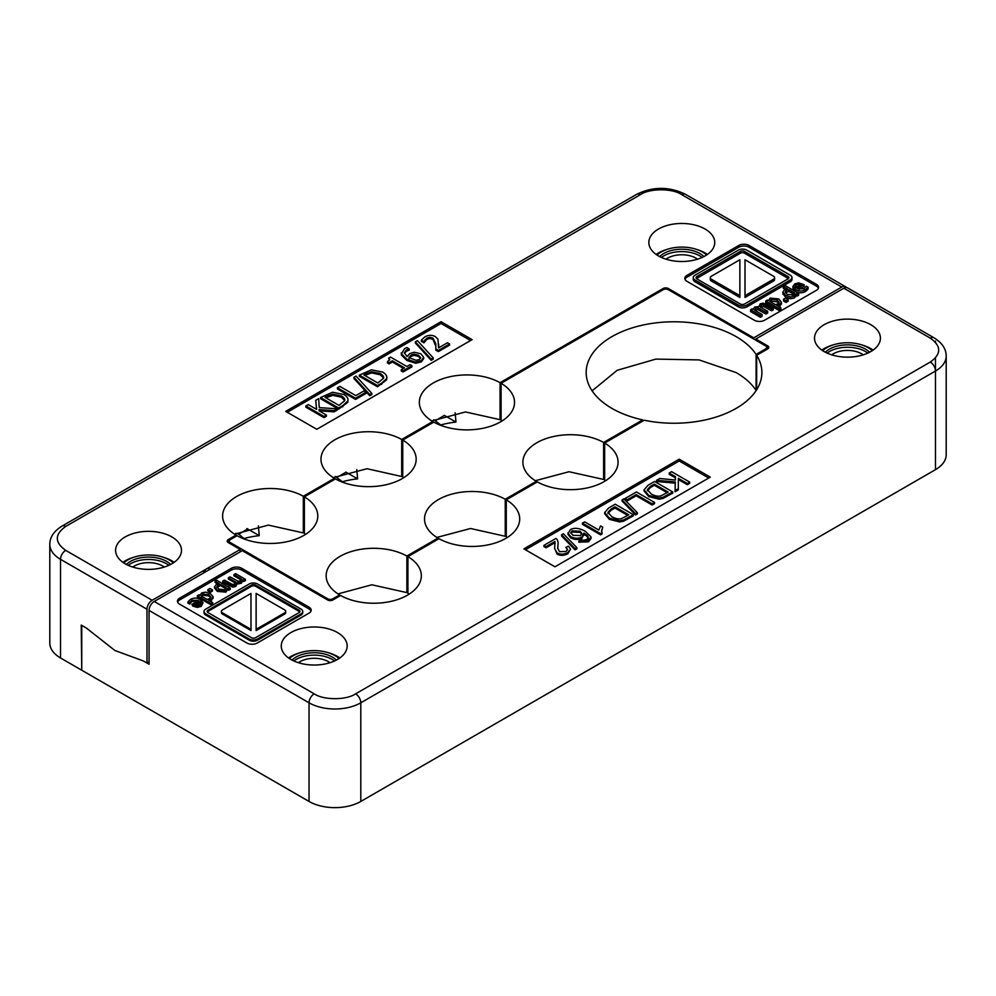 <?xml version="1.0" encoding="UTF-8"?>
<svg xmlns="http://www.w3.org/2000/svg" width="996" height="996" viewBox="0 0 996 996"><rect width="100%" height="100%" fill="white"/><g stroke="black" fill="none" stroke-linecap="round" stroke-linejoin="round"><path stroke-width="1.49" d="M244.045 538.936L244.02 538.537A60.134 34.711 180 0 1 259.234 535.661L258.387 525.913M342.412 482.151L342.387 481.74A60.134 34.711 180 0 1 357.601 478.864L356.792 469.564M440.78 425.354L440.755 424.956A60.134 34.711 180 0 1 455.969 422.067L455.16 412.817M259.234 535.661L247.68 528.988A7.321 4.233 -120 0 0 246.771 528.552M357.601 478.864L346.048 472.204A7.321 4.233 -120 0 0 345.774 472.042M455.969 422.067L444.415 415.407A7.321 4.233 -120 0 0 444.228 415.307M204.703 572.327L202.636 571.131M236.015 533.296L238.716 534.167L244.02 538.537M234.869 534.391L235.38 533.669M335.353 476.462L342.387 481.74M433.858 419.702L440.755 424.956M873.094 350.094A32.943 19.024 0 0 0 870.765 348.6A32.943 19.024 0 0 0 861.988 344.977M832.942 344.977A32.943 19.024 0 0 0 821.837 350.094M824.165 351.588A32.943 19.024 180 0 1 814.516 338.142A32.943 19.024 180 0 1 834.86 320.563A32.943 19.024 180 0 1 870.765 324.684A32.943 19.024 180 0 1 880.414 338.142A32.943 19.024 180 0 1 860.071 355.709A32.943 19.024 180 0 1 824.165 351.588M339.835 657.97A32.943 19.024 0 0 0 337.507 656.476A32.943 19.024 0 0 0 328.73 652.853M299.684 652.853A32.943 19.024 0 0 0 288.579 657.97M290.907 659.464A32.943 19.024 180 0 1 281.258 646.006A32.943 19.024 180 0 1 301.601 628.439A32.943 19.024 180 0 1 337.507 632.56A32.943 19.024 180 0 1 347.156 646.006A32.943 19.024 180 0 1 326.812 663.585A32.943 19.024 180 0 1 290.907 659.464M298.427 662.701A20.132 11.628 180 0 1 328.443 661.705A20.132 11.628 180 0 1 330 662.701M831.672 354.837A20.132 11.628 180 0 1 861.702 353.829A20.132 11.628 180 0 1 863.246 354.837M822.671 350.667A29.282 16.907 180 0 1 868.176 347.704A29.282 16.907 180 0 1 872.259 350.667M289.413 658.53A29.282 16.907 180 0 1 334.917 655.58A29.282 16.907 180 0 1 339.001 658.53M292.052 660.087A25.622 14.791 180 0 1 332.328 657.074A25.622 14.791 180 0 1 336.362 660.087M293.82 660.958A25.622 14.791 180 0 1 332.328 659.464A25.622 14.791 180 0 1 334.594 660.958M825.311 352.223A25.622 14.791 180 0 1 865.586 349.198A25.622 14.791 180 0 1 869.62 352.223M827.078 353.082A25.622 14.791 180 0 1 865.586 351.588A25.622 14.791 180 0 1 867.852 353.082M360.801 801.444L935.481 469.651A36.603 21.14 0 0 0 946.2 454.711L946.2 356.07A36.603 21.14 180 0 1 935.481 371.022L360.801 702.803L360.801 801.444A36.603 21.14 0 0 1 309.034 801.444L81.747 670.221L81.747 625.388L86.403 628.078L114.889 650.5L86.403 628.078L81.236 625.09L81.747 669.623M339.586 596.094L339.586 594.898L332.851 598.783L332.851 599.978A3.66 2.117 180 0 1 327.672 599.978L242.24 550.664L154.231 601.472A7.321 4.233 120 0 0 149.051 610.436L149.051 664.245L143.362 660.958L114.889 650.5L143.362 660.958L146.985 663.05L146.985 609.241A7.321 4.233 -60 0 1 152.164 600.277L240.173 549.468L228.271 542.583A3.66 2.117 180 0 1 227.188 541.089A3.66 2.117 180 0 1 228.271 539.595L228.271 542.583M179.604 598.185L231.371 568.293A7.321 4.233 180 0 1 241.729 568.293L309.034 607.149A7.321 4.233 180 0 1 311.175 610.137A7.321 4.233 180 0 1 309.034 613.125L257.254 643.018A7.321 4.233 180 0 1 246.908 643.018L179.604 604.161A7.321 4.233 180 0 1 177.45 601.173A7.321 4.233 180 0 1 179.604 598.185L179.604 599.978A7.321 4.233 0 0 0 177.624 602.07M554.946 566.799L523.884 548.871L679.21 459.193L710.273 477.134L554.946 566.799M935.481 469.651L935.481 371.022A7.321 4.233 -120 0 0 930.301 362.046C941.469 354.078 941.469 346.11 930.301 338.142A7.321 4.233 120 0 1 933.962 337.781L847.496 287.856A7.321 4.233 120 0 0 843.836 288.218L755.827 339.038L767.729 345.911A3.66 2.117 180 0 1 768.812 347.405A3.66 2.117 180 0 1 767.729 348.899L756.661 355.286A87.86 50.721 180 0 1 761.89 372.516A87.86 50.721 180 0 1 644.188 420.225L604.647 443.058A47.596 27.477 180 0 1 618.068 462.181A47.596 27.477 180 0 1 589.034 487.492A47.596 27.477 180 0 1 537.354 481.915L506.279 499.843A47.596 27.477 180 0 1 519.7 518.978A47.596 27.477 180 0 1 490.667 544.277A47.596 27.477 180 0 1 438.987 538.699L407.912 556.64A47.596 27.477 180 0 1 421.333 575.763A47.596 27.477 180 0 1 392.3 601.074A47.596 27.477 180 0 1 340.62 595.496L332.851 599.978M755.827 339.038L755.827 340.234M409.207 594.089L407.912 593.28L407.912 556.64M507.288 537.491L506.279 536.869L506.279 499.843M605.668 480.682L604.647 480.06L604.647 443.058M311.013 611.034A7.321 4.233 0 0 0 309.034 608.942L241.729 570.086A7.321 4.233 0 0 0 231.371 570.086L179.604 599.978M679.21 459.193L679.21 460.986L525.44 549.767M708.716 478.03L679.21 460.986M756.661 389.735L756.661 355.286M213.119 596.741L211.588 599.219L208.475 600.239L212.746 602.692L212.746 603.887L211.077 604.846L197.345 596.915L197.345 595.72L199.001 594.761L200.009 595.347L201.665 592.906L205.649 592.134L210.467 593.753L213.119 596.741L213.144 598.198L209.982 601.098M212.459 589.906L212.459 591.101L210.343 592.321L207.828 590.865L207.828 589.669L209.944 588.449L212.459 589.906L210.343 591.126L207.828 589.669M235.703 583.245L228.333 579.025L228.333 577.829L229.989 576.871L238.144 581.266L240.223 580.855L241.306 578.863L233.923 574.605L235.591 573.646L245.452 579.336L245.452 580.531L243.796 581.49L242.713 580.867L241.381 583.208L237.11 584.129L237.098 582.523L241.381 582.013L242.713 579.672L243.796 580.295L245.452 579.336M241.057 579.921L233.923 575.8L233.923 574.605M237.098 583.718L235.778 586.445L232.877 587.154L222.743 582.262L222.743 581.066L232.877 585.959L235.778 585.25L237.098 582.523M225.868 592.159L217.34 591.387L214.538 588.026L214.538 586.831L217.34 590.192L225.868 590.964L227.574 588.474L228.607 589.072L230.275 588.113L230.275 589.308L228.607 590.267L227.574 589.669L225.868 592.159L225.868 590.964M217.726 583.98L215.111 582.473L215.111 581.266L216.767 580.307L230.275 588.113M203.084 602.717L201.204 606.402L197.245 607.423L192.776 606.103L191.867 604.385L198.702 600.439L191.892 600.289L189.701 602.929L187.895 601.883L190.423 599.455C193.722 597.637 197.084 597.662 200.495 599.542L203.084 602.717L201.204 605.207L197.245 606.228L191.867 604.385M197.569 601.098L191.892 601.484L189.701 604.124L187.895 603.078L187.895 601.883M302.747 611.494L302.747 612.689A5.839 3.374 180 0 1 301.041 615.067L257.516 640.204A5.839 3.374 180 0 1 249.249 640.204L205.736 615.067A5.839 3.374 180 0 1 204.018 612.689L204.018 611.494A5.839 3.374 180 0 1 205.736 609.104L249.249 583.98A5.839 3.374 180 0 1 257.516 583.98L301.041 609.104A5.839 3.374 180 0 1 302.747 611.494A5.839 3.374 180 0 1 301.041 613.872L257.516 639.009A5.839 3.374 0 0 1 249.249 639.009L205.736 613.872A5.839 3.374 180 0 1 204.018 611.494M555.183 543.53L554.959 542.671L546.069 547.8L543.928 546.555L543.928 545.36L546.069 546.605L554.959 541.475L554.66 548.584L557.125 552.942C560.362 554.66 563.923 554.535 567.795 552.593L570.584 549.182L568.442 546.169L565.915 547.352L567.483 550.066M543.928 545.36L555.905 538.45L557.187 539.496L558.196 542.658L557.685 548.584M570.584 549.182L567.795 553.788C563.923 555.731 560.362 555.855 557.125 554.137L554.66 548.584M576.871 548.821L575.078 549.854L561.595 536.01L561.595 534.815L563.387 533.781L576.871 547.626L576.871 548.821M633.332 515.866L623.596 521.182L619.649 521.966L609.378 519.339L604.672 513.737L604.672 512.542L608.668 507.985L615.217 504.213L633.332 514.671L633.332 515.866M637.365 513.886L635.573 514.932L622.089 501.088L622.089 499.892L623.882 498.847L637.365 512.691L637.365 513.886M654.534 503.627L652.131 505.009L636.145 495.784L627.231 500.938L625.09 499.706L625.09 498.51L636.407 491.974L654.534 502.432L654.534 503.627M689.705 483.321L687.302 484.703L678.326 479.524L678.301 489.908L675.051 491.775L675.3 481.952L656.601 480.309L659.763 478.491L675.375 480.047L675.475 476.673L669.188 473.05L671.59 471.656L689.705 482.126L689.705 483.321M675.276 483.147L656.601 481.504L656.601 480.309M675.437 477.856L669.188 474.245L669.188 473.05M672.723 493.12L662.987 498.448L659.041 499.22L648.77 496.606L644.063 490.991L644.063 489.795L648.06 485.251L654.596 481.466L672.723 491.924L672.723 493.12M602.045 532.81L602.045 534.005L600.613 534.84L582.423 524.332L582.423 523.137L584.652 521.854L598.82 530.034L600.588 525.925L602.742 527.17L601.572 530.856L602.045 532.81L600.613 533.644L582.423 523.137M602.742 527.17L601.609 531.428M588.499 541.824L578.838 542.197L578.838 541.002L588.499 540.629L590.989 536.807L591.039 538.512L588.499 541.824L588.499 540.629M588.088 539.284C588.698 537.965 587.316 536.284 583.942 534.242L581.95 538.176C578.464 539.932 574.717 539.832 570.72 537.877L567.869 534.155L570.21 529.835C573.97 527.432 579 527.917 585.299 531.279L590.989 536.807M211.077 604.846L211.077 603.651L197.345 595.72M212.746 602.692L211.077 603.651M210.343 592.321L210.343 591.126M234.832 582.785L234.832 581.589L235.703 582.05L234.633 584.092L232.554 584.49L224.399 580.108L222.743 581.066M232.877 587.154L232.877 585.959M242.713 580.867L242.713 579.672M243.796 581.49L243.796 580.295M234.832 581.589L228.333 577.829M215.111 581.266L219.245 583.656L216.095 584.677L214.538 586.831M227.574 589.669L227.574 588.474M228.607 590.267L228.607 589.072M189.701 604.124L189.701 602.929M189.8 604.074L189.8 602.879M190.311 602.904L190.311 601.709M197.245 607.423L197.245 606.228M546.069 547.8L546.069 546.605M554.959 542.671L554.959 541.475M558.196 542.658L557.673 548.012L559.466 551.66L566.014 551.498L567.608 549.468L565.915 547.352M575.078 549.854L575.078 548.659L561.595 534.815M576.871 547.626L575.078 548.659M619.649 521.966L619.649 520.771L609.378 518.144L604.672 512.542M633.332 514.671L623.596 519.987L619.649 520.771M635.573 514.932L635.573 513.737L622.089 499.892M637.365 512.691L635.573 513.737M627.231 500.938L627.231 499.743L625.09 498.51M636.145 495.784L636.145 494.589L627.231 499.743M652.131 505.009L652.131 503.814L636.145 494.589M654.534 502.432L652.131 503.814M678.301 489.908L678.301 488.712L675.051 490.58M678.326 479.524L678.301 488.712M687.302 484.703L687.302 483.508L678.326 478.329M689.705 482.126L687.302 483.508M659.041 499.22L659.041 498.025L648.77 495.41L644.063 489.795M672.723 491.924L662.987 497.253L659.041 498.025M600.613 534.84L600.613 533.644M588.163 537.554L586.818 539.508L583.631 540.243L580.867 539.62L578.838 541.002M588.088 538.089C588.698 536.769 587.316 535.089 583.942 533.047L581.95 536.981C578.464 538.736 574.717 538.637 570.72 536.682L567.869 532.96M583.942 533.047L584.129 535.213M209.795 598.496L207.106 599.443L201.404 596.143L202.86 594.039L208.786 594.761L210.866 597.077L209.795 598.496M226.192 587.665L224.698 589.819L218.859 589.084L216.779 586.793L217.863 585.374L220.589 584.44L226.192 587.665M199.935 604.373L197.295 605.008L194.755 604.186L199.959 601.173L201.13 602.779L199.935 604.373M299.111 612.577L255.623 637.689A2.926 1.693 180 0 1 251.49 637.689L208.002 612.577A2.926 1.693 180 0 1 207.143 611.382A2.926 1.693 180 0 1 208.002 610.187L251.49 585.088A2.926 1.693 180 0 1 255.623 585.088L299.111 610.187A2.926 1.693 180 0 1 299.97 611.382A2.926 1.693 180 0 1 299.111 612.577M607.921 512.355L611.083 509.068L614.955 506.827L628.787 514.82L621.504 518.592C618.964 519.389 615.765 518.779 611.893 516.75L607.921 512.33M647.313 489.621L650.475 486.322L654.335 484.093L668.179 492.086L660.896 495.859C658.356 496.655 655.156 496.033 651.284 494.004L647.313 489.621M572.887 535.288L570.795 532.711L572.09 530.856L580.133 531.242L581.925 533.545L580.444 535.587L572.887 535.288M210.716 597.65L208.786 595.957L202.86 595.235L201.404 597.339M225.855 588.673L220.589 585.636L220.589 584.44M220.589 585.636L216.941 587.403M201.13 603.974L199.959 601.173M199.959 602.368L195.913 604.709M299.784 611.98A2.926 1.693 0 0 0 299.111 611.382L255.623 586.283A2.926 1.693 0 0 0 251.49 586.283L208.002 611.382A2.926 1.693 0 0 0 207.33 611.98M614.955 506.827L614.955 508.035L611.083 510.263L607.921 513.55M627.754 515.418L614.955 508.035M654.335 484.093L654.335 485.289L650.475 487.517L647.313 490.816M667.146 492.684L654.335 485.289M581.826 534.142L580.133 532.437L572.09 532.051L570.895 533.321M250.992 630.543A3.66 2.117 180 0 1 250.967 630.518L222.482 614.071A3.66 2.117 180 0 1 221.411 612.577L221.411 611.382A3.66 2.117 180 0 1 222.482 609.888L250.967 593.442L250.992 629.348L250.992 630.543L250.967 629.323L222.482 612.876A3.66 2.117 180 0 1 221.411 611.382M285.703 611.382L285.703 612.577A3.66 2.117 180 0 1 284.632 614.071L256.146 630.518A3.66 2.117 180 0 1 256.121 630.543L256.121 593.429A3.66 2.117 180 0 1 256.146 593.442L284.632 609.888A3.66 2.117 180 0 1 285.703 611.382A3.66 2.117 180 0 1 284.632 612.876L256.146 629.323A3.66 2.117 180 0 1 256.121 629.348M707.421 254.441A32.943 19.024 0 0 0 705.093 252.947A32.943 19.024 0 0 0 696.316 249.324M705.093 229.043A32.943 19.024 180 0 1 714.742 242.489A32.943 19.024 180 0 1 694.399 260.056A32.943 19.024 180 0 1 658.493 255.935A32.943 19.024 180 0 1 648.844 242.489A32.943 19.024 180 0 1 669.188 224.909A32.943 19.024 180 0 1 705.093 229.043M174.163 562.317A32.943 19.024 0 0 0 171.835 560.823A32.943 19.024 0 0 0 163.058 557.2M171.835 536.906A32.943 19.024 180 0 1 181.484 550.365A32.943 19.024 180 0 1 161.14 567.932A32.943 19.024 180 0 1 125.235 563.811A32.943 19.024 180 0 1 115.586 550.365A32.943 19.024 180 0 1 135.929 532.785A32.943 19.024 180 0 1 171.835 536.906M666 259.184A20.132 11.628 180 0 1 696.03 258.176A20.132 11.628 180 0 1 697.573 259.184M132.754 567.06A20.132 11.628 180 0 1 162.771 566.052A20.132 11.628 180 0 1 164.328 567.06M656.999 255.013A29.282 16.907 180 0 1 702.504 252.05A29.282 16.907 180 0 1 706.587 255.013M123.741 562.889A29.282 16.907 180 0 1 169.245 559.926A29.282 16.907 180 0 1 173.329 562.889M659.638 256.57A25.622 14.791 180 0 1 699.914 253.544A25.622 14.791 180 0 1 703.948 256.57M661.406 257.429A25.622 14.791 180 0 1 699.914 255.935A25.622 14.791 180 0 1 702.18 257.429M126.38 564.446A25.622 14.791 180 0 1 166.656 561.42A25.622 14.791 180 0 1 170.69 564.446M128.148 565.305A25.622 14.791 180 0 1 166.656 563.811A25.622 14.791 180 0 1 168.922 565.305M60.519 657.97L60.519 559.329A36.603 21.14 180 0 1 49.8 544.376L49.8 643.018A36.603 21.14 0 0 0 60.519 657.97L81.236 669.922M441.054 321.696L472.116 339.636L316.79 429.301L285.728 411.373L441.054 321.696L441.054 323.488L287.284 412.269M686.966 275.369L738.746 245.477A7.321 4.233 180 0 1 749.092 245.477L816.396 284.333A7.321 4.233 180 0 1 818.55 287.321A7.321 4.233 180 0 1 816.396 290.309L764.629 320.202A7.321 4.233 180 0 1 754.271 320.202L686.966 281.345A7.321 4.233 180 0 1 684.825 278.357A7.321 4.233 180 0 1 686.966 275.369L686.966 277.162A7.321 4.233 0 0 0 684.987 279.254M236.04 536.309L236.04 535.113L228.271 539.595M236.04 535.113A47.596 27.477 180 0 1 222.606 515.99A47.596 27.477 180 0 1 251.652 490.679A47.596 27.477 180 0 1 303.332 496.257L334.407 478.317A47.596 27.477 180 0 1 320.973 459.193A47.596 27.477 180 0 1 350.019 433.895A47.596 27.477 180 0 1 401.699 439.473L432.774 421.532A47.596 27.477 180 0 1 419.341 402.396A47.596 27.477 180 0 1 448.387 377.098A47.596 27.477 180 0 1 500.067 382.676L663.149 288.516A3.66 2.117 180 0 1 668.328 288.516L753.76 337.843L841.769 287.022A7.321 4.233 -60 0 1 845.43 286.661A7.321 4.233 -60 0 1 846.314 287.52M149.051 661.854L146.985 663.05M240.173 549.468L240.173 551.859M501.1 419.079A39359.38 22724.263 -60 0 1 500.067 419.677L465.481 411.958L431.791 420.935M402.733 475.901A39359.38 22724.263 -60 0 1 401.699 476.499L367.038 468.73L333.324 477.657M304.365 532.312A39359.38 22724.263 -60 0 1 303.332 532.91L268.36 525.104L234.558 534.192M753.76 339.038L753.76 337.843M667.27 249.324A32.943 19.024 0 0 0 656.165 254.441M134.012 557.2A32.943 19.024 0 0 0 122.906 562.317M470.56 340.532L441.054 323.488M818.376 288.218A7.321 4.233 0 0 0 816.396 286.126L749.092 247.269A7.321 4.233 0 0 0 738.746 247.269L686.966 277.162M500.067 382.676L500.067 419.677M432.774 422.727L432.774 421.532M401.699 439.473L401.699 476.499M334.407 479.512L334.407 478.317M303.332 496.257L303.332 532.91M449.557 343.969L449.557 345.164L438.389 351.613L435.812 350.131L435.837 343.894L432.949 338.092L429.786 337.295L426.836 338.154L423.935 341.64L421.358 340.146L424.906 336.847C428.529 334.905 431.99 334.818 435.289 336.598L437.979 339.238L438.564 347.903L447.465 342.761L449.557 343.969L438.389 350.418L438.389 351.613M435.912 346.533L432.949 339.287L429.786 338.491L426.836 339.35L423.935 342.836L421.358 341.342L421.358 340.146M438.713 344.18L438.626 347.853M433.235 359.133L431.181 360.328L415.382 343.047L415.382 341.852L417.461 340.644L433.235 357.938L433.235 359.133M381.667 384.369L381.667 383.174L386.622 378.629L386.834 377.422L386.622 379.825L377.496 386.772L359.369 376.314L359.369 375.119L371.421 369.815L382.738 372.106C386.062 374.16 387.369 376.326 386.622 378.629L386.622 379.825M371.819 394.59L369.765 395.786L353.966 378.505L353.966 377.31L356.058 376.102L371.819 393.395L371.819 394.59M366.067 392.175L366.067 393.37L355.572 399.433L337.445 388.975L337.445 387.78L339.86 386.386L355.833 395.611L363.926 390.942L366.067 392.175L355.572 398.238L355.572 399.433M334.096 411.834L334.096 410.638L337.233 408.833L337.233 410.028L334.096 411.834L319.168 410.8M334.096 410.638L319.044 409.593L319.181 410.887L326.414 415.071L326.414 416.266L324.011 417.648L305.897 407.19L305.897 405.995L308.299 404.6L316.628 409.418L315.732 400.317L318.67 398.624L319.255 407.625L337.233 408.833M316.504 409.344L315.732 400.317M342.836 406.779L342.836 405.584L347.803 401.039L348.015 399.844L347.803 402.235L338.665 409.194L320.55 398.736L320.55 397.541L332.602 392.237L343.906 394.528C347.243 396.57 348.538 398.749 347.803 401.039L347.803 402.235M411.921 366.901L403.081 371.994L401.239 370.935L401.239 369.74L404.525 367.835L392.387 360.826L389.087 362.731L387.432 361.772L389.722 359.531L388.652 358.149L390.532 357.066L406.866 366.491L410.078 364.636L411.921 365.706L411.921 366.901M403.492 368.433L392.387 362.021L389.087 363.926L387.432 362.967L387.432 361.772M389.511 360.129L388.652 358.149M423.686 357.564L423.686 358.672L423.686 357.39L420.835 353.767L414.249 352.235L409.667 353.642L407.152 356.556L404.276 352.796L406.405 349.994L409.169 348.961L409.169 350.156L406.405 351.19L404.351 353.393M423.686 358.585L421.333 361.897L415.706 363.254L407.003 360.552L401.413 355.024L401.276 352.92L401.413 353.829L404.625 348.6L406.928 347.554L409.169 348.961M409.269 348.911L409.169 350.156M791.982 277.598L791.982 279.403A5.839 3.374 180 0 1 790.264 281.781L746.751 306.905A5.839 3.374 180 0 1 738.484 306.905L694.959 281.781A5.839 3.374 180 0 1 693.253 279.403L693.253 277.598A5.839 3.374 0 0 0 694.959 279.988L738.484 305.112A5.839 3.374 180 0 0 746.751 305.112L790.264 279.988A5.839 3.374 180 0 0 791.982 277.598A5.839 3.374 180 0 0 790.264 275.22L746.751 250.096A5.839 3.374 180 0 0 738.484 250.096L694.959 275.22A5.839 3.374 0 0 0 693.253 277.598M788.172 299.423L788.172 301.215L786.056 302.435L783.541 300.991L783.541 299.186L785.657 297.978L788.172 299.423L786.056 300.643L783.541 299.186M760.409 317.251L760.409 315.458L762.077 314.487L762.077 316.292L760.409 317.251L750.548 311.549L750.548 309.756L752.204 308.797L753.287 309.42L754.619 307.079L758.902 306.569L760.222 303.855L763.123 303.145L773.257 308.038L773.257 309.831L771.601 310.789L763.446 306.394L760.795 307.303M766.011 314.014L766.011 312.221L767.667 311.262L767.667 313.055L766.011 314.014L757.856 309.632L755.205 310.528M780.889 307.826L780.889 309.619L779.233 310.578L765.725 302.784L765.725 300.991L767.393 300.033L768.426 300.63L770.132 298.128L778.66 298.912L781.462 302.261L779.905 304.427L776.755 305.436L780.889 307.826L779.233 308.785L765.725 300.991M781.462 302.261L781.462 304.054L778.934 306.693M808.105 287.209L808.105 289.002L805.577 291.43C802.278 293.26 798.917 293.235 795.505 291.355L792.916 288.18L792.916 286.387L794.796 283.885L798.755 282.864L804.133 284.707L797.298 288.653L804.108 288.815L806.299 286.163L808.105 287.209L805.577 289.637C802.278 291.467 798.917 291.442 795.505 289.562L792.916 286.387M804.133 284.707L804.133 286.499L799.091 289.413M796.999 296.123L796.999 294.33L798.655 293.372L798.655 295.165L796.999 296.123L795.991 295.551L794.335 297.978L790.351 298.75L785.533 297.132L782.881 293.621M785.371 289.413L783.254 288.193L783.254 286.4L784.923 285.441L798.655 293.372M423.935 342.836L423.935 341.64M424.072 342.761L424.072 341.566M424.831 341.167L424.831 339.972M438.389 350.418L435.812 348.936M431.181 360.328L431.181 359.133L415.382 341.852M433.235 357.938L431.181 359.133M377.496 386.772L377.496 385.577L359.369 375.119M381.667 383.174L377.496 385.577M369.765 395.786L369.765 394.59L353.966 377.31M371.819 393.395L369.765 394.59M355.572 398.238L337.445 387.78M324.011 417.648L324.011 416.453L305.897 405.995M326.414 415.071L324.011 416.453M338.665 409.194L338.665 407.999L320.55 397.541M342.836 405.584L338.665 407.999M403.081 371.994L403.081 370.798L411.921 365.706M389.087 363.926L389.087 362.731M392.387 362.021L392.387 360.826M403.081 370.798L401.239 369.74M415.706 363.254L415.706 362.058L407.003 359.344L401.413 353.829L401.413 355.024M423.686 357.39L421.333 360.701L415.706 362.058M786.056 302.435L786.056 300.643M762.077 314.487L754.694 310.242L755.777 308.237L757.856 307.839L766.011 312.221M757.856 309.632L757.856 307.839M767.667 311.262L760.297 307.042L761.367 305L763.446 304.602L771.601 308.997L773.257 308.038M763.446 306.394L763.446 304.602M771.601 310.789L771.601 308.997M760.409 315.458L750.548 309.756M779.233 310.578L779.233 308.785M782.881 294.144L782.881 292.351L785.533 295.339L790.351 296.957L794.335 296.186L795.991 293.758L796.999 294.33M795.592 296.845L795.592 295.053M795.991 295.551L795.991 293.758M782.856 293.882L782.856 292.089L784.412 289.886L787.525 288.865L783.254 286.4M365.706 373.874L371.57 371.732L380.198 373.537C382.962 375.143 384.045 376.737 383.448 378.343L377.82 382.987L363.864 374.932L365.706 373.874L364.897 375.529M383.597 377.496L383.448 378.343M326.875 396.284L332.751 394.155L341.367 395.96C344.143 397.553 345.226 399.159 344.628 400.753L338.989 405.397L325.045 397.354L326.875 396.284L326.078 397.952M344.765 399.919L344.628 400.753M411.136 355.124L414.087 354.14L418.469 355.261L420.71 357.776L419.366 359.556L416.079 360.266L408.895 357.564L411.136 355.124L411.136 356.319L408.895 358.759M787.998 278.905L744.51 304.017A2.926 1.693 180 0 1 740.377 304.017L696.889 278.905A2.926 1.693 180 0 1 696.03 277.71A2.926 1.693 180 0 1 696.889 276.514L740.377 251.403A2.926 1.693 180 0 1 744.51 251.403L787.998 276.514A2.926 1.693 180 0 1 788.857 277.71A2.926 1.693 180 0 1 787.998 278.905M769.808 301.427L771.302 299.273L777.141 300.008L779.221 302.311L778.137 303.718L775.411 304.664L769.808 301.427M796.065 284.731L798.705 284.097L801.245 284.906L796.041 287.919L794.87 286.313L796.065 284.731L794.87 288.105M786.205 290.608L788.894 289.662L794.596 292.949L793.14 295.053L787.214 294.33L785.134 292.015L786.205 290.608L785.483 292.961M383.522 378.107L380.198 374.733L371.57 372.927L371.57 371.732M371.57 372.927L365.706 375.069M344.703 400.517L341.367 397.155L332.751 395.35L332.751 394.155M332.751 395.35L326.875 397.479M420.586 358.373L418.469 356.456L414.087 355.335L414.087 354.14M414.087 355.335L411.136 356.319M788.421 278.606A2.926 1.693 0 0 0 787.998 278.307L744.51 253.196A2.926 1.693 0 0 0 740.377 253.196L696.889 278.307A2.926 1.693 0 0 0 696.465 278.606M778.86 303.158L777.141 301.8L771.302 301.066L770.431 301.788M799.39 285.989L798.705 284.097M798.705 285.889L796.065 286.524M793.961 294.38L788.894 291.454L788.894 289.662M788.894 291.454L786.205 292.401M745.008 295.663L745.008 259.757A3.66 2.117 180 0 1 745.033 259.769L773.519 276.216A3.66 2.117 180 0 1 774.589 277.71L774.589 279.502A3.66 2.117 180 0 1 773.519 280.997L745.033 297.443A3.66 2.117 180 0 1 745.008 297.455L745.033 295.65A3.66 2.117 0 0 1 745.008 295.663L745.008 297.455M739.879 297.455A3.66 2.117 180 0 1 739.854 297.443L711.368 280.997A3.66 2.117 180 0 1 710.297 279.502L710.297 277.71A3.66 2.117 180 0 1 711.368 276.216L739.854 259.769A3.66 2.117 180 0 1 739.879 259.757L739.879 297.455M774.589 277.71A3.66 2.117 180 0 1 773.519 279.204L745.033 295.65M711.368 280.997L711.368 279.204L739.854 295.65A3.66 2.117 0 0 0 739.879 295.663M711.368 279.204A3.66 2.117 180 0 1 710.297 277.71M339.586 594.898A47.596 27.477 180 0 1 326.153 575.763A47.596 27.477 180 0 1 355.199 550.464A47.596 27.477 180 0 1 406.878 556.042L437.954 538.101A47.596 27.477 180 0 1 424.52 518.978A47.596 27.477 180 0 1 453.566 493.667A47.596 27.477 180 0 1 505.246 499.245L536.321 481.317A47.596 27.477 180 0 1 522.888 462.181A47.596 27.477 180 0 1 551.933 436.883A47.596 27.477 180 0 1 603.613 442.461L642.681 419.901A87.86 50.721 180 0 1 611.905 408.385A87.86 50.721 180 0 1 586.171 372.516A87.86 50.721 180 0 1 640.403 325.642A87.86 50.721 180 0 1 736.156 336.648A87.86 50.721 180 0 1 756.101 354.414L756.101 390.42C751.631 383.659 744.983 377.708 736.156 372.579L699.105 359.917L655.903 359.095L617.171 370.3L592.11 390.843M505.246 499.245L505.246 536.271A32752.501 18909.757 120 0 0 506.279 535.674M505.246 536.271L470.56 528.503L436.858 537.429M406.878 556.042L406.878 592.608A32752.501 18909.757 120 0 0 407.912 592.01M406.878 592.608L371.832 584.789L337.993 593.902M305.735 534.267L304.365 533.42L304.365 496.855A47.596 27.477 180 0 1 317.786 515.99A47.596 27.477 180 0 1 288.753 541.289A47.596 27.477 180 0 1 237.073 535.711L230.337 539.595A3.66 2.117 180 0 0 229.267 541.089A3.66 2.117 180 0 0 230.337 542.583L327.672 598.783A3.66 2.117 180 0 0 332.851 598.783M403.741 477.707L402.733 477.084L402.733 440.07A47.596 27.477 180 0 1 416.166 459.193A47.596 27.477 180 0 1 387.12 484.492A47.596 27.477 180 0 1 335.44 478.914L304.365 496.855M756.101 354.414L765.663 348.899A3.66 2.117 180 0 0 766.733 347.405A3.66 2.117 180 0 0 765.663 345.911L668.328 289.712L668.328 288.516M501.1 420.262L501.1 383.273L663.149 289.712A3.66 2.117 180 0 1 668.328 289.712M501.1 383.273A47.596 27.477 180 0 1 514.534 402.396A47.596 27.477 180 0 1 485.488 427.707A47.596 27.477 180 0 1 433.808 422.13L402.733 440.07M642.681 421.096L642.681 419.901M603.613 442.461L603.613 479.45A32752.501 18909.757 120 0 0 604.647 478.852M536.321 482.512L536.321 481.317M603.613 479.45L569.015 471.731L535.338 480.707M437.954 539.297L437.954 538.101M247.68 528.988L238.716 534.167M346.048 472.204L337.084 477.37M444.415 415.407L435.451 420.586M206.259 571.43L204.192 570.235M935.481 371.022L935.481 358M935.481 342.188L935.481 341.13M930.301 362.046L355.622 693.838A7.321 4.233 60 0 1 360.801 702.803A36.603 21.14 180 0 1 309.034 702.803L309.034 801.444M355.622 693.838C346.309 700.288 323.526 700.288 314.213 693.838A7.321 4.233 120 0 0 309.034 702.803L149.051 610.436M930.301 338.142L843.836 288.218M154.231 601.472L314.213 693.838M231.371 570.086L231.371 568.293M241.729 568.293L241.729 570.086M309.034 608.942L309.034 607.149M767.729 345.911L767.729 348.899M211.588 600.414L211.588 599.219M229.242 586.009L229.242 584.814M235.778 586.445L235.778 585.25M241.381 583.208L241.381 582.013M217.34 591.387L217.34 590.192M191.892 601.484L191.892 600.289M192.776 606.103L192.776 604.908M201.204 606.402L201.204 605.207M257.516 640.204L257.516 639.009M249.249 639.009L249.249 640.204M301.041 615.067L301.041 613.872M205.736 615.067L205.736 613.872M557.125 554.137L557.125 552.942M567.795 553.788L567.795 552.593M557.959 546.194L557.959 544.999M609.378 519.339L609.378 518.144M623.596 521.182L623.596 519.987M627.094 519.476L627.094 518.281M648.77 496.606L648.77 495.41M662.987 498.448L662.987 497.253M666.473 496.73L666.473 495.535M570.72 537.877L570.72 536.682M581.95 538.176L581.95 536.981M208.786 595.957L208.786 594.761M202.86 595.235L202.86 594.039M217.863 586.569L217.863 585.374M299.111 611.382L299.111 610.187M255.623 586.283L255.623 585.088M251.49 586.283L251.49 585.088M208.002 611.382L208.002 610.187M611.083 510.263L611.083 509.068M650.475 487.517L650.475 486.322M580.133 531.242L580.133 532.437M572.09 532.051L572.09 530.856M222.482 614.071L222.482 612.876M256.146 630.518L256.146 629.323M284.632 614.071L284.632 612.876M636.718 194.295L62.038 526.087A7.321 4.233 60 0 1 65.699 526.448L640.378 194.668A7.321 4.233 -120 0 0 636.718 194.295C652.965 186.426 669.212 186.426 685.447 194.295L845.43 286.661M146.985 609.241L60.519 559.329A7.321 4.233 -60 0 1 65.699 550.365C54.531 542.384 54.531 534.416 65.699 526.448M640.378 194.668C649.691 188.207 672.474 188.207 681.787 194.668A7.321 4.233 -60 0 1 685.447 194.295M65.699 550.365L152.164 600.277M841.769 287.022L681.787 194.668M738.746 247.269L738.746 245.477M749.092 245.477L749.092 247.269M816.396 286.126L816.396 284.333M663.149 289.712L663.149 288.516M426.836 339.35L426.836 338.154M429.786 338.491L429.786 337.295M432.949 339.287L432.949 338.092M435.837 345.089L435.837 343.894M406.405 351.19L406.405 349.994M407.003 360.552L407.003 359.344M421.333 361.897L421.333 360.701M694.959 281.781L694.959 279.988M738.484 306.905L738.484 305.112M746.751 306.905L746.751 305.112M790.264 281.781L790.264 279.988M755.777 310.03L755.777 308.237M760.297 310.715L760.297 308.922M761.367 306.805L761.367 305M765.887 307.49L765.887 305.697M779.905 306.22L779.905 304.427M795.505 291.355L795.505 289.562M805.577 291.43L805.577 289.637M807.158 290.197L807.158 288.404M785.533 297.132L785.533 295.339M790.351 298.75L790.351 296.957M794.335 297.978L794.335 296.186M380.198 373.537L380.198 374.733M341.367 395.96L341.367 397.155M418.469 355.261L418.469 356.456M787.998 278.307L787.998 276.514M744.51 253.196L744.51 251.403M740.377 253.196L740.377 251.403M696.889 278.307L696.889 276.514M777.141 300.008L777.141 301.8M771.302 301.066L771.302 299.273M773.519 280.997L773.519 279.204M739.854 295.65L739.854 297.443M765.663 350.094L765.663 348.899M327.672 599.978L327.672 598.783M230.337 542.583L230.337 543.779M210.007 569.264L207.94 568.069M933.962 337.781C942.104 342.811 946.175 348.899 946.2 356.07M62.038 526.087C53.896 531.117 49.825 537.218 49.8 544.376M766.733 349.471L766.733 347.405M229.267 543.169L229.267 541.089"/></g></svg>

